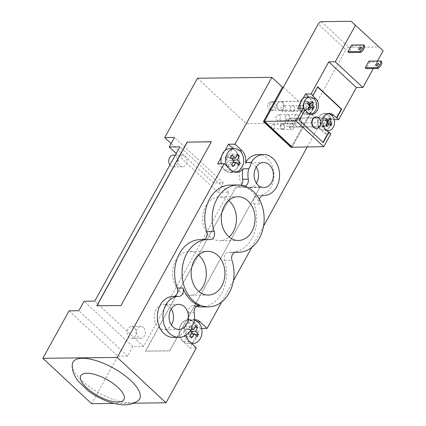 <?xml version="1.0" encoding="UTF-8"?>
<svg xmlns="http://www.w3.org/2000/svg" width="426" height="426" viewBox="0 0 426 426"><rect width="100%" height="100%" fill="white"/><g stroke="black" fill="none" stroke-linecap="round" stroke-linejoin="round"><path stroke-width="0.32" stroke-dasharray="2.13 1.6" d="M190.656 330.454L188.926 329.042L190.236 326.673L191.615 327.791M191.785 333.201L189.895 331.444L192.19 327.29L190.347 325.576L188.052 329.729L184.836 326.737L183.521 329.112L186.742 332.104L192.477 332.035M183.521 329.112L188.926 329.042M184.836 326.737L190.236 326.673M188.052 329.729L191.146 329.692M190.347 325.576L195.752 325.512M192.19 327.29L194.98 327.259M189.895 331.444L191.785 331.423M186.742 332.104L184.453 336.258L186.29 337.972L188.585 333.819L191.806 336.812L193.116 334.442L192.398 333.771M193.116 334.442L195.001 334.415M191.806 336.812L197.211 336.748M188.585 333.819L191.428 333.782M186.29 337.972L191.695 337.909M184.453 336.258L189.858 336.194M134.211 327.706A5.852 4.521 89.3 0 0 131.522 326.598A5.852 4.521 89.3 0 0 127.07 332.509A5.852 4.521 89.3 0 0 131.661 338.308A5.852 4.521 89.3 0 0 135.905 334.224A5.852 4.521 89.3 0 0 134.211 327.706M143.509 327.594A5.852 4.521 89.3 0 0 140.82 326.486A5.852 4.521 89.3 0 0 136.373 332.397A5.852 4.521 89.3 0 0 140.958 338.196A5.852 4.521 89.3 0 0 145.207 334.117A5.852 4.521 89.3 0 0 143.509 327.594M201.631 328.451L200.598 328.462L193.399 341.498A11.704 9.037 89.3 0 0 197.046 334.889A11.704 9.037 -90.7 0 0 193.564 322.28A11.704 9.037 -90.7 0 0 188.18 320.07L192.829 320.011A11.704 9.037 89.3 0 0 184.644 327.088A11.704 9.037 89.3 0 0 191.402 343.234M194.373 320.166A11.704 9.037 89.3 0 0 192.829 320.011M192.328 343.436L193.399 341.498A11.704 9.037 -90.7 0 1 188.462 343.478A11.704 9.037 -90.7 0 1 179.282 331.881A11.704 9.037 -90.7 0 1 188.18 320.07M200.598 328.462L193.692 322.04A11.997 9.265 89.3 0 0 188.175 319.777A11.997 9.265 89.3 0 0 179.474 328.137A11.997 9.265 89.3 0 0 182.946 341.508L189.852 347.925L196.359 347.85M192.089 343.873L189.852 347.925M232.537 158.318L233.863 155.905L232.026 154.196L229.731 158.35L226.51 155.352L225.2 157.726L228.421 160.724L234.156 160.655M225.2 157.726L230.604 157.663M226.51 155.352L231.914 155.288M229.731 158.35L231.43 158.328M232.026 154.196L237.426 154.132M233.863 155.905L236.654 155.873M233.464 161.821L231.574 160.059L232.186 158.951M231.574 160.059L233.459 160.038M228.421 160.724L226.126 164.878L227.969 166.587L230.264 162.434L233.485 165.432L234.795 163.057L234.076 162.391M234.795 163.057L236.675 163.036M233.485 165.432L238.885 165.368M230.264 162.434L233.102 162.402M227.969 166.587L233.373 166.523M226.126 164.878L231.531 164.814M169.91 164.963A5.852 4.521 89.3 0 0 170.645 165.815A5.852 4.521 89.3 0 0 173.334 166.923A5.852 4.521 89.3 0 0 177.786 161.017A5.852 4.521 89.3 0 0 173.196 155.218M179.948 165.709A5.852 4.521 89.3 0 0 182.637 166.811A5.852 4.521 89.3 0 0 187.083 160.906A5.852 4.521 89.3 0 0 182.498 155.107A5.852 4.521 89.3 0 0 178.249 159.186A5.852 4.521 89.3 0 0 179.948 165.709M221.27 157.274L224.917 150.666M226.749 165.97A11.704 9.037 89.3 0 0 229.406 169.83A11.704 9.037 89.3 0 0 234.604 172.04M229.854 148.685A11.704 9.037 -90.7 0 1 239.034 160.282A11.704 9.037 -90.7 0 1 230.136 172.099A11.704 9.037 -90.7 0 1 224.758 169.889A11.704 9.037 -90.7 0 1 221.334 163.659M217.723 163.701L224.624 170.123A11.997 9.265 89.3 0 0 230.141 172.392A11.997 9.265 89.3 0 0 238.842 164.026A11.997 9.265 89.3 0 0 235.37 150.66L233.203 148.647M290.915 119.115A4.388 3.387 89.3 0 0 288.897 118.284A4.388 3.387 89.3 0 0 285.558 122.715A4.388 3.387 89.3 0 0 288.998 127.065A4.388 3.387 89.3 0 0 292.183 124.003A4.388 3.387 89.3 0 0 290.915 119.115M300.213 119.003A4.388 3.387 -90.7 0 1 301.486 123.891A4.388 3.387 -90.7 0 1 298.301 126.953A4.388 3.387 -90.7 0 1 294.861 122.603A4.388 3.387 -90.7 0 1 298.195 118.172A4.388 3.387 -90.7 0 1 300.213 119.003M284.472 106.303A2.929 2.258 89.3 0 0 283.13 105.749A2.929 2.258 89.3 0 0 280.904 108.699A2.929 2.258 89.3 0 0 283.199 111.601A2.929 2.258 89.3 0 0 285.324 109.562A2.929 2.258 89.3 0 0 284.472 106.303M293.775 106.191A2.929 2.258 -90.7 0 1 294.622 109.45A2.929 2.258 -90.7 0 1 292.497 111.49A2.929 2.258 -90.7 0 1 290.207 108.593A2.929 2.258 -90.7 0 1 292.428 105.637A2.929 2.258 -90.7 0 1 293.775 106.191M274.19 124.935A2.194 1.693 89.3 0 0 273.178 124.52A2.194 1.693 89.3 0 0 271.511 126.735A2.194 1.693 89.3 0 0 273.231 128.908A2.194 1.693 89.3 0 0 274.823 127.379A2.194 1.693 89.3 0 0 274.19 124.935M283.487 124.823A2.194 1.693 -90.7 0 1 284.126 127.267A2.194 1.693 -90.7 0 1 282.534 128.796A2.194 1.693 -90.7 0 1 280.814 126.623A2.194 1.693 -90.7 0 1 282.481 124.408A2.194 1.693 -90.7 0 1 283.487 124.823M279.493 115.318A2.929 2.258 89.3 0 0 278.151 114.77A2.929 2.258 89.3 0 0 275.926 117.72A2.929 2.258 89.3 0 0 278.221 120.622A2.929 2.258 89.3 0 0 280.345 118.582A2.929 2.258 89.3 0 0 279.493 115.318M288.796 115.212A2.929 2.258 -90.7 0 1 289.643 118.471A2.929 2.258 -90.7 0 1 287.518 120.51A2.929 2.258 -90.7 0 1 285.228 117.608A2.929 2.258 -90.7 0 1 287.449 114.658A2.929 2.258 -90.7 0 1 288.796 115.212M273.055 102.506A4.388 3.387 89.3 0 0 271.037 101.681A4.388 3.387 89.3 0 0 267.704 106.106A4.388 3.387 89.3 0 0 271.144 110.456A4.388 3.387 89.3 0 0 274.328 107.4A4.388 3.387 89.3 0 0 273.055 102.506M282.358 102.394A4.388 3.387 -90.7 0 1 283.625 107.288A4.388 3.387 -90.7 0 1 280.446 110.345A4.388 3.387 -90.7 0 1 277.001 105.999A4.388 3.387 -90.7 0 1 280.34 101.569A4.388 3.387 -90.7 0 1 282.358 102.394M307.311 146.869L320.645 122.715L310.059 112.869L310.985 112.858L292.119 147.039L345.853 49.73L318.238 24.053M310.059 112.869L291.059 147.284M283.386 87.192L310.985 112.858M257.922 154.585A20.485 15.815 -90.7 0 1 273.982 174.884A20.485 15.815 -90.7 0 1 258.412 195.555A20.485 15.815 -90.7 0 1 258.097 195.555A5.852 4.521 89.3 0 0 258.007 195.555A5.852 4.521 89.3 0 0 254.024 203.974A33.654 25.986 -90.7 0 1 231.137 252.362A33.654 25.986 -90.7 0 1 228.991 252.272A5.852 4.521 89.3 0 0 228.613 252.256A5.852 4.521 89.3 0 0 224.523 260.361A33.654 25.986 -90.7 0 1 201.003 306.954M196.253 306.448A33.654 25.986 -90.7 0 1 194.16 305.857A5.852 4.521 89.3 0 0 192.973 305.666A5.852 4.521 89.3 0 0 188.627 312.721A20.485 15.815 -90.7 0 1 188.26 323.18A11.997 9.265 -90.7 0 1 194.426 319.708M221.696 301.959L233.4 280.75M251.83 247.362L263.54 226.158M197.462 78.235L246.244 123.604L320.645 122.715M137.848 400.855A38.047 14.324 28.9 0 1 130.228 402.794A38.047 14.324 28.9 0 1 92.777 389.098A38.047 14.324 28.9 0 1 72.287 364.667M133.54 403.188L113.886 403.422M198.521 255.062A21.875 16.891 89.3 0 0 189.176 251.558A21.875 16.891 89.3 0 0 172.551 273.641A21.875 16.891 89.3 0 0 189.703 295.309A21.875 16.891 89.3 0 0 198.958 291.581M228.661 200.47A21.875 16.891 89.3 0 0 219.315 196.966A21.875 16.891 89.3 0 0 202.691 219.044A21.875 16.891 89.3 0 0 219.843 240.717A21.875 16.891 89.3 0 0 229.097 236.989M171.209 308.946A12.535 9.676 89.3 0 0 169.479 306.885A12.535 9.676 89.3 0 0 163.717 304.515A12.535 9.676 89.3 0 0 154.191 317.168A12.535 9.676 89.3 0 0 164.021 329.586A12.535 9.676 89.3 0 0 171.401 324.974M256.212 167.077A12.535 9.676 89.3 0 0 254.482 165.016A12.535 9.676 89.3 0 0 248.72 162.647A12.535 9.676 89.3 0 0 239.194 175.299A12.535 9.676 89.3 0 0 249.018 187.717A12.535 9.676 89.3 0 0 256.404 183.105M172.924 296.453A20.485 15.815 -90.7 0 1 173.238 296.453A5.852 4.521 89.3 0 0 173.329 296.453A5.852 4.521 89.3 0 0 173.52 296.448M188.26 323.18L193.841 323.116M185.976 335.15A11.997 9.265 -90.7 0 1 185.709 329.522A20.485 15.815 -90.7 0 1 173.414 337.424M185.709 329.522L191.29 329.458M230.333 185.054A33.654 25.986 -90.7 0 1 237.175 186.157A5.852 4.521 89.3 0 0 238.363 186.348A5.852 4.521 89.3 0 0 241.015 185.188M259.397 199.363A5.852 4.521 89.3 0 0 259.604 203.905A33.654 25.986 89.3 0 0 242.756 186.087A5.852 4.521 89.3 0 0 243.944 186.279A5.852 4.521 89.3 0 0 244.854 186.151M200.199 239.646A33.654 25.986 -90.7 0 1 202.35 239.737A5.852 4.521 89.3 0 0 202.723 239.753A5.852 4.521 89.3 0 0 203.687 239.604M235.882 187.302L145.474 351.083L169.655 350.79L260.062 187.014L235.882 187.302L145.564 351.168L169.745 350.88L260.062 187.014M211.323 141.821L121.053 305.596L96.92 305.799M260.153 187.099L235.972 187.387M69.049 310.847L117.832 356.216L91.627 403.688M117.832 356.216L127.598 356.099L132.837 346.604L143.535 346.476L228.703 192.19L218.011 192.318L223.251 182.823L213.485 182.94L171.114 143.535M246.244 123.604L213.485 182.94M132.837 346.604L84.055 301.235M127.598 356.099L78.815 310.73M223.251 182.823L174.468 137.46M218.011 192.318L176.247 153.482M228.703 192.19L179.921 146.826M143.535 346.476L94.753 301.107M316.209 116.958A5.708 4.404 -90.7 0 1 320.496 122.613A5.708 4.404 -90.7 0 1 316.348 128.364M308.03 104.194L305.618 102.229L304.702 103.891L306.816 105.861L305.309 108.587L306.598 109.786L308.104 107.059L310.224 109.024L311.14 107.363L310.772 107.027M312.146 101.436L309.239 101.468L307.732 104.2M311.608 102.655L310.527 102.666L309.239 101.468M309.462 105.392L309.02 105.398L309.164 105.137M309.697 104.173L310.527 102.666M309.787 106.106L309.02 105.398M311.587 107.357L311.14 107.363M313.126 108.992L310.224 109.024M309.212 107.043L308.104 107.059M309.505 109.754L306.598 109.786M308.52 102.192L305.618 102.229M307.604 103.853L304.702 103.891M309.952 105.824L306.816 105.861M308.216 108.555L305.309 108.587M325.885 120.798L323.472 118.833L322.557 120.494L324.671 122.464L323.164 125.196L324.452 126.394L325.959 123.662L328.079 125.633L328.994 123.971L328.632 123.631M330.001 118.039L327.099 118.077L325.592 120.803M329.468 119.259L328.387 119.275L327.099 118.077M327.317 121.996L326.88 122.001L327.024 121.74M327.551 120.782L328.387 119.275M327.642 122.709L326.88 122.001M329.442 123.966L328.994 123.971M330.986 125.595L328.079 125.633M327.067 123.652L325.959 123.662M327.36 126.357L324.452 126.394M326.38 118.801L323.472 118.833M325.459 120.462L322.557 120.494M327.807 122.427L324.671 122.464M326.071 125.159L323.164 125.196M321.433 119.599A4.537 3.504 89.3 0 0 321.188 124.339A4.537 3.504 89.3 0 0 324.34 126.788A4.537 3.504 89.3 0 0 327.791 122.209A4.537 3.504 89.3 0 0 324.234 117.714A4.537 3.504 89.3 0 0 321.433 119.599M327.051 124.818A4.388 3.387 89.3 0 0 327.29 120.233A4.388 3.387 89.3 0 0 324.234 117.864A4.388 3.387 89.3 0 0 320.9 122.294A4.388 3.387 89.3 0 0 324.34 126.639A4.388 3.387 89.3 0 0 327.051 124.818M327.637 113.731A8.488 6.55 89.3 0 0 321.465 121.682A8.488 6.55 89.3 0 0 326.918 130.564M325.246 133.918L327.653 129.563A8.488 6.55 89.3 0 0 330.704 124.035L327.653 129.563A8.488 6.55 -90.7 0 1 324.388 130.739A8.488 6.55 -90.7 0 1 317.737 122.331A8.488 6.55 -90.7 0 1 324.186 113.763A8.488 6.55 -90.7 0 1 330.704 124.035L333.111 119.679L328.217 115.132A8.781 6.779 89.3 0 0 324.181 113.47A8.781 6.779 89.3 0 0 317.817 119.589A8.781 6.779 89.3 0 0 320.357 129.371L325.246 133.918L330.826 133.855M293.567 125.217A4.388 3.387 89.3 0 0 293.807 120.633A4.388 3.387 89.3 0 0 290.756 118.263A4.388 3.387 89.3 0 0 287.417 122.693A4.388 3.387 89.3 0 0 290.862 127.044A4.388 3.387 89.3 0 0 293.567 125.217M309.287 108.3A4.537 3.504 89.3 0 0 309.532 103.561A4.537 3.504 89.3 0 0 306.379 101.111A4.537 3.504 89.3 0 0 302.929 105.685A4.537 3.504 89.3 0 0 306.486 110.18A4.537 3.504 89.3 0 0 309.287 108.3M303.669 103.076A4.388 3.387 -90.7 0 1 306.379 101.255A4.388 3.387 -90.7 0 1 309.819 105.605A4.388 3.387 -90.7 0 1 306.486 110.036A4.388 3.387 -90.7 0 1 303.429 107.661A4.388 3.387 -90.7 0 1 303.669 103.076M306.331 97.16A8.488 6.55 -90.7 0 1 312.982 105.568A8.488 6.55 -90.7 0 1 306.534 114.131L310.006 114.088A8.488 6.55 -90.7 0 1 304.191 109.083M306.534 114.131A8.488 6.55 -90.7 0 1 300.197 108.209M300.005 103.949L303.126 98.289M270.19 103.475A4.388 3.387 -90.7 0 1 272.901 101.654A4.388 3.387 -90.7 0 1 276.341 106.005A4.388 3.387 -90.7 0 1 273.002 110.435A4.388 3.387 -90.7 0 1 269.951 108.066A4.388 3.387 -90.7 0 1 270.19 103.475M359.746 49.256A1.464 0.751 -47.1 0 0 359.752 50.172A1.464 0.751 -47.1 0 0 360.092 50.284A1.464 0.751 -47.1 0 0 361.509 49.357A1.464 0.751 -47.1 0 0 361.743 48.026A1.464 0.751 -47.1 0 0 360.833 48.09M377.053 65.348A1.464 0.751 -47.1 0 0 377.058 66.264A1.464 0.751 -47.1 0 0 377.399 66.376A1.464 0.751 -47.1 0 0 378.81 65.45A1.464 0.751 -47.1 0 0 379.049 64.118A1.464 0.751 -47.1 0 0 378.134 64.182M368.921 61.131L369.843 61.988L381.803 61.845M351.62 45.039L352.542 45.896L364.496 45.752M369.843 61.988L366.174 68.634M352.542 45.896L348.873 52.542M321.412 21.657L349.022 47.334A2.929 1.496 -47.1 0 0 345.853 49.73M277.539 103.305A4.537 3.504 89.3 0 0 277.289 108.044A4.537 3.504 89.3 0 0 280.446 110.494A4.537 3.504 89.3 0 0 283.242 108.609A4.537 3.504 89.3 0 0 283.492 103.869A4.537 3.504 89.3 0 0 280.335 101.42A4.537 3.504 89.3 0 0 277.539 103.305M295.394 119.908A4.537 3.504 89.3 0 0 295.149 124.648A4.537 3.504 89.3 0 0 298.301 127.097A4.537 3.504 89.3 0 0 301.752 122.523A4.537 3.504 89.3 0 0 298.195 118.029A4.537 3.504 89.3 0 0 295.394 119.908M280.665 124.893A2.929 2.258 89.3 0 0 280.505 127.949A2.929 2.258 89.3 0 0 282.539 129.531A2.929 2.258 89.3 0 0 284.765 126.575A2.929 2.258 89.3 0 0 282.47 123.678A2.929 2.258 89.3 0 0 280.665 124.893M290.623 106.851A2.929 2.258 89.3 0 0 290.463 109.908A2.929 2.258 89.3 0 0 292.497 111.49A2.929 2.258 89.3 0 0 294.723 108.534A2.929 2.258 89.3 0 0 292.428 105.637A2.929 2.258 89.3 0 0 290.623 106.851M285.644 115.872A2.929 2.258 89.3 0 0 285.484 118.929A2.929 2.258 89.3 0 0 287.518 120.51A2.929 2.258 89.3 0 0 289.744 117.555A2.929 2.258 89.3 0 0 287.449 114.658A2.929 2.258 89.3 0 0 285.644 115.872M349.022 47.334L378.783 46.977L351.173 21.3M383.155 50.774L378.783 46.977M377.495 61.03L373.341 68.549M334.245 119.663L333.111 119.679M305.053 109.887L304.681 109.892L298.919 120.334L322.977 142.359M299.292 120.329L298.919 120.334M317.764 86.861L317.391 86.867L312.546 95.648M323.222 142.582L322.849 142.588M297.636 108.241L302.503 112.768A8.781 6.779 89.3 0 0 306.539 114.424A8.781 6.779 89.3 0 0 312.902 108.305A8.781 6.779 89.3 0 0 310.362 98.523L308.861 97.128M298.626 119.184A2.929 2.258 -90.7 0 1 296.821 120.398A2.929 2.258 -90.7 0 1 294.787 118.817A2.929 2.258 -90.7 0 1 294.946 115.76A2.929 2.258 -90.7 0 1 296.752 114.546A2.929 2.258 -90.7 0 1 298.786 116.128A2.929 2.258 -90.7 0 1 298.626 119.184M303.605 110.164A2.929 2.258 -90.7 0 1 301.8 111.378A2.929 2.258 -90.7 0 1 299.766 109.796A2.929 2.258 -90.7 0 1 299.925 106.74A2.929 2.258 -90.7 0 1 301.73 105.526A2.929 2.258 -90.7 0 1 303.765 107.107A2.929 2.258 -90.7 0 1 303.605 110.164M293.647 128.205A2.929 2.258 -90.7 0 1 291.842 129.419A2.929 2.258 -90.7 0 1 289.808 127.837A2.929 2.258 -90.7 0 1 289.968 124.781A2.929 2.258 -90.7 0 1 291.773 123.567A2.929 2.258 -90.7 0 1 293.807 125.148A2.929 2.258 -90.7 0 1 293.647 128.205M194.16 305.857L197.366 305.815M188.627 312.721L194.203 312.652M173.238 296.453L178.819 296.389M237.175 186.157L242.756 186.087M258.097 195.555L263.497 195.491M254.024 203.974L259.604 203.905M202.35 239.737L209.789 239.646M228.991 252.272L235.679 252.192M224.523 260.361L231.962 260.27M197.952 321.992L193.692 322.04M189.458 341.428L182.946 341.508M239.63 150.607L235.37 150.66M231.132 170.043L224.624 170.123M313.69 98.486L310.362 98.523M331.545 115.089L328.217 115.132M325.565 129.312L320.357 129.371M307.71 112.704L302.503 112.768M131.661 338.308L140.958 338.196M131.522 326.598L140.82 326.486M188.462 343.478L191.625 343.441M173.334 166.923L182.637 166.811M175.304 155.192L182.498 155.107M230.136 172.099L234.614 172.045M298.195 118.172L288.897 118.284M298.301 126.953L288.998 127.065M301.73 105.526L283.13 105.749M301.8 111.378L283.199 111.601M282.481 124.408L273.178 124.52M282.534 128.796L273.231 128.908M296.752 114.546L278.151 114.77M296.821 120.398L278.221 120.622M280.34 101.569L271.037 101.681M280.446 110.345L271.144 110.456M208.303 295.09L189.703 295.309M207.776 251.34L189.176 251.558M238.438 240.493L219.837 240.717M237.916 196.743L219.315 196.966M178.899 329.404L164.015 329.586M178.6 304.34L163.717 304.515M263.896 187.541L249.018 187.717M263.598 162.471L248.72 162.647M192.973 305.666L198.553 305.596M173.329 296.453L178.909 296.389M238.363 186.348L243.944 186.279M258.007 195.555L263.587 195.491M258.412 195.555L263.396 195.497M202.723 239.753L210.162 239.662M231.137 252.362L235.088 252.314M228.613 252.256L236.057 252.171M194.687 319.697L188.175 319.777M236.648 172.312L230.141 172.392M327.908 113.721L324.186 113.763M327.067 130.707L324.388 130.739M290.756 118.263L324.234 117.864M290.862 127.044L324.34 126.639M306.379 101.255L272.901 101.654M306.486 110.036L273.002 110.435M358.83 49.315L359.752 50.172M360.827 47.174L361.743 48.026M376.137 65.407L377.058 66.264M378.128 63.266L379.049 64.118M329.389 113.412L324.181 113.47M311.747 114.365L306.539 114.424M282.539 129.531L291.842 129.419M282.47 123.678L291.773 123.567M324.34 126.788L298.301 127.097M324.234 117.714L298.195 118.029M306.379 101.111L280.335 101.42M306.486 110.18L280.446 110.494"/><path stroke-width="0.64" d="M191.615 327.791L193.787 329.665L195.752 325.512L197.595 327.227L195.63 331.375L198.521 334.373L197.211 336.748L194.32 333.75L191.695 337.909L189.858 336.194L192.477 332.035L190.656 330.454M191.146 329.692L193.787 329.665M194.98 327.259L197.595 327.227M191.785 331.423L195.63 331.375M192.398 333.771L191.785 333.201M195.001 334.415L198.521 334.373M191.428 333.782L194.32 333.75M191.402 343.234A11.704 9.037 89.3 0 0 193.111 343.425A11.704 9.037 89.3 0 0 201.599 335.267A11.704 9.037 89.3 0 0 198.212 322.226A11.704 9.037 89.3 0 0 194.373 320.166M192.328 343.436L192.089 343.873M234.156 160.655L230.604 157.663L231.914 155.288L235.466 158.28L237.426 154.132L239.268 155.841L237.303 159.995L240.195 162.993L238.885 165.368L235.993 162.365L233.373 166.523L231.531 164.814L234.156 160.655M231.43 158.328L235.466 158.28M236.654 155.873L239.268 155.841M232.186 158.951L232.537 158.318M233.459 160.038L237.303 159.995M234.076 162.391L233.464 161.821M236.675 163.036L240.195 162.993M233.102 162.402L235.993 162.365M175.304 155.192L173.196 155.218A5.852 4.521 89.3 0 0 169.122 158.701A5.852 4.521 89.3 0 0 169.91 164.963M234.604 172.04A11.704 9.037 89.3 0 0 234.785 172.04A11.704 9.037 89.3 0 0 243.683 160.229A11.704 9.037 89.3 0 0 234.508 148.631L229.854 148.685A11.704 9.037 -90.7 0 0 224.917 150.666A11.704 9.037 89.3 0 0 221.27 157.274A11.704 9.037 -90.7 0 0 221.334 163.659M234.508 148.631A11.704 9.037 89.3 0 0 226.323 155.708A11.704 9.037 89.3 0 0 226.749 165.97M241.015 185.188A5.852 4.521 89.3 0 0 242.713 179.287A20.485 15.815 -90.7 0 1 243.076 168.829A11.997 9.265 -90.7 0 1 236.648 172.312A11.997 9.265 -90.7 0 1 231.132 170.043L224.23 163.627L217.723 163.701L221.27 157.274M233.203 148.647L228.464 144.238L234.976 144.164L241.877 150.58A11.997 9.265 -90.7 0 1 245.626 162.487A20.485 15.815 -90.7 0 1 257.922 154.585L263.502 154.521A20.485 15.815 -90.7 0 1 279.562 174.814A20.485 15.815 -90.7 0 1 263.992 195.491A20.485 15.815 -90.7 0 1 263.678 195.491A5.852 4.521 89.3 0 0 263.587 195.491A5.852 4.521 89.3 0 0 259.397 199.363M224.917 150.666L228.464 144.238M292.13 147.05L264.519 121.367L296.139 120.989L323.749 146.672L291.991 147.274L264.376 121.596L283.386 87.192M264.376 121.596L263.444 121.607L291.059 147.284L291.991 147.274M263.444 121.607L282.443 87.192L283.375 87.181M282.443 87.192L271.863 77.346L234.976 144.164M208.442 306.869A33.654 25.986 -90.7 0 1 182.056 273.524A33.654 25.986 -90.7 0 1 207.638 239.561A33.654 25.986 -90.7 0 1 209.789 239.646A5.852 4.521 89.3 0 0 210.162 239.662A5.852 4.521 89.3 0 0 214.251 231.563A33.654 25.986 -90.7 0 1 237.772 184.964A33.654 25.986 -90.7 0 1 264.157 218.309A33.654 25.986 -90.7 0 1 238.581 252.272A33.654 25.986 -90.7 0 1 236.43 252.187A5.852 4.521 89.3 0 0 236.057 252.171A5.852 4.521 89.3 0 0 231.962 260.27A33.654 25.986 -90.7 0 1 208.442 306.869L201.003 306.954A33.654 25.986 -90.7 0 1 196.253 306.448M194.426 319.708A11.997 9.265 -90.7 0 1 194.687 319.697A11.997 9.265 -90.7 0 1 200.204 321.965L207.105 328.382L221.696 301.959M233.4 280.75L251.83 247.362M263.54 226.158L307.311 146.869M271.863 77.346L197.462 78.235L164.702 137.577L174.468 137.46L169.228 146.954L179.921 146.826L94.753 301.107L84.055 301.235L78.815 310.73L69.049 310.847L42.845 358.319L117.246 357.43L166.028 402.799L133.54 403.188M72.287 364.667A38.047 14.324 28.9 0 1 82.367 358.282A38.047 14.324 28.9 0 1 125.137 375.753A38.047 14.324 28.9 0 1 137.848 400.855C131.623 405.248 122.544 406.66 108.342 401.713C100.866 398.986 93.954 395.195 87.618 390.349L78.011 380.935C73.815 375.274 71.903 369.848 72.287 364.667M113.886 403.422L91.627 403.688L42.845 358.319M217.835 255.472A21.875 16.891 -90.7 0 1 224.167 279.839A21.875 16.891 -90.7 0 1 208.303 295.09A21.875 16.891 -90.7 0 1 191.152 273.417A21.875 16.891 -90.7 0 1 207.776 251.34A21.875 16.891 -90.7 0 1 217.835 255.472M198.958 291.581A21.875 16.891 89.3 0 0 199.235 255.691A21.875 16.891 89.3 0 0 198.521 255.062M247.969 200.875A21.875 16.891 -90.7 0 1 254.306 225.248A21.875 16.891 -90.7 0 1 238.443 240.493A21.875 16.891 -90.7 0 1 221.291 218.826A21.875 16.891 -90.7 0 1 237.916 196.743A21.875 16.891 -90.7 0 1 247.969 200.875M229.097 236.989A21.875 16.891 89.3 0 0 229.369 201.099A21.875 16.891 89.3 0 0 228.661 200.47M184.362 306.704A12.535 9.676 -90.7 0 1 187.988 320.671A12.535 9.676 -90.7 0 1 178.899 329.404A12.535 9.676 -90.7 0 1 169.069 316.987A12.535 9.676 -90.7 0 1 178.595 304.34A12.535 9.676 -90.7 0 1 184.362 306.704M171.401 324.974A12.535 9.676 89.3 0 0 171.209 308.946M269.36 164.841A12.535 9.676 -90.7 0 1 272.991 178.803A12.535 9.676 -90.7 0 1 263.902 187.541A12.535 9.676 -90.7 0 1 254.072 175.123A12.535 9.676 -90.7 0 1 263.598 162.471A12.535 9.676 -90.7 0 1 269.36 164.841M256.404 183.105A12.535 9.676 89.3 0 0 256.212 167.077M199.741 305.788A5.852 4.521 89.3 0 0 198.553 305.596A5.852 4.521 89.3 0 0 194.203 312.652A20.485 15.815 -90.7 0 1 193.841 323.116A11.997 9.265 89.3 0 0 191.29 329.458A20.485 15.815 -90.7 0 1 178.995 337.355A20.485 15.815 -90.7 0 1 162.934 317.061A20.485 15.815 -90.7 0 1 178.505 296.389A20.485 15.815 -90.7 0 1 178.819 296.389A5.852 4.521 89.3 0 0 178.909 296.389A5.852 4.521 89.3 0 0 182.892 287.971A33.654 25.986 89.3 0 0 199.741 305.788L197.366 305.815M173.52 296.448A5.852 4.521 89.3 0 0 177.312 288.04A33.654 25.986 -90.7 0 1 200.199 239.646L207.638 239.561M178.995 337.355L173.414 337.424A20.485 15.815 -90.7 0 1 157.354 317.13A20.485 15.815 -90.7 0 1 172.924 296.453L178.505 296.389M244.854 186.151A5.852 4.521 89.3 0 0 248.289 179.224A20.485 15.815 -90.7 0 1 248.656 168.76A11.997 9.265 89.3 0 0 251.207 162.423A20.485 15.815 -90.7 0 1 263.502 154.521M243.076 168.829L248.656 168.76M245.626 162.487L251.207 162.423M203.687 239.604A5.852 4.521 89.3 0 0 206.812 231.648A33.654 25.986 -90.7 0 1 230.333 185.054L237.772 184.964M224.23 163.627L117.246 357.43M166.028 402.799L196.359 347.85L189.458 341.428A11.997 9.265 -90.7 0 1 185.976 335.15M96.92 305.799L187.286 142.108L211.323 141.821M187.286 142.108L211.371 141.736L120.963 305.511L96.782 305.799L187.19 142.023M207.105 328.382L201.631 328.451M171.114 143.535L164.702 137.577M176.247 153.482L169.228 146.954M312.876 119.323A5.708 4.404 -90.7 0 1 316.396 116.953A5.708 4.404 -90.7 0 1 320.869 122.608A5.708 4.404 -90.7 0 1 316.534 128.364A5.708 4.404 -90.7 0 1 312.562 125.281A5.708 4.404 -90.7 0 1 312.876 119.323M316.348 128.364A5.708 4.404 -90.7 0 1 316.161 128.37A5.708 4.404 -90.7 0 1 312.189 125.287A5.708 4.404 -90.7 0 1 312.503 119.328A5.708 4.404 -90.7 0 1 316.023 116.958A5.708 4.404 -90.7 0 1 316.209 116.958M313.435 102.634A25.326 12.966 132.9 0 1 312.157 105.36A25.326 9.537 28.9 0 1 314.047 107.331A24.964 12.78 132.9 0 1 313.126 108.992A25.326 9.537 -151.1 0 0 311.241 107.022A25.326 12.966 132.9 0 1 309.505 109.754A24.964 9.399 -151.1 0 0 308.216 108.555A25.326 12.966 -47.1 0 0 309.952 105.824A25.326 9.537 -151.1 0 0 307.604 103.853A24.964 12.78 -47.1 0 0 308.52 102.192A25.326 9.537 28.9 0 1 310.868 104.162A25.326 12.966 -47.1 0 0 312.146 101.436A24.964 9.399 28.9 0 1 313.435 102.634L311.608 102.655M310.868 104.162L308.03 104.194M309.164 105.137L309.697 104.173M312.157 105.36L309.462 105.392M310.772 107.027L309.787 106.106M314.047 107.331L311.587 107.357M311.241 107.022L309.212 107.043M331.29 119.237A25.326 12.966 132.9 0 1 330.017 121.964A25.326 9.537 28.9 0 1 331.902 123.934A24.964 12.78 132.9 0 1 330.986 125.595A25.326 9.537 -151.1 0 0 329.096 123.625A25.326 12.966 132.9 0 1 327.36 126.357A24.964 9.399 -151.1 0 0 326.071 125.159A25.326 12.966 -47.1 0 0 327.807 122.427A25.326 9.537 -151.1 0 0 325.459 120.462A24.964 12.78 -47.1 0 0 326.38 118.801A25.326 9.537 28.9 0 1 328.728 120.766A25.326 12.966 -47.1 0 0 330.001 118.039A24.964 9.399 28.9 0 1 331.29 119.237L329.468 119.259M328.728 120.766L325.885 120.798M327.024 121.74L327.551 120.782M330.017 121.964L327.317 121.996M328.632 123.631L327.642 122.709M331.902 123.934L329.442 123.966M329.096 123.625L327.067 123.652M326.918 130.564A8.488 6.55 89.3 0 0 328.111 130.691A8.488 6.55 89.3 0 0 333.345 127.172A8.488 6.55 89.3 0 0 334.421 123.993A8.488 6.55 89.3 0 0 327.908 113.721A8.488 6.55 89.3 0 0 327.637 113.731M304.191 109.083A8.488 6.55 -90.7 0 1 304.814 100.637A8.488 6.55 -90.7 0 1 310.048 97.112A8.488 6.55 -90.7 0 1 316.704 105.52A8.488 6.55 -90.7 0 1 310.25 114.088A8.488 6.55 -90.7 0 1 309.984 114.083L310.25 114.088M300.197 108.209A8.488 6.55 -90.7 0 1 300.005 103.949A8.488 6.55 -90.7 0 1 301.091 100.68A8.488 6.55 -90.7 0 1 303.126 98.289A8.488 6.55 -90.7 0 1 306.331 97.16L310.048 97.112M364.496 45.752A5.852 2.998 132.9 0 1 360.827 52.398L359.906 51.546A5.852 2.998 -47.1 0 0 363.575 44.895L364.496 45.752M377.212 67.638A5.852 2.998 -47.1 0 0 380.881 60.993L381.803 61.845A5.852 2.998 132.9 0 1 378.134 68.49L377.212 67.638L365.252 67.777L368.921 61.131L380.881 60.993M359.171 49.432A1.464 0.751 132.9 0 1 358.83 49.315A1.464 0.751 132.9 0 1 359.278 47.733A1.464 0.751 132.9 0 1 360.827 47.174A1.464 0.751 132.9 0 1 360.588 48.5A1.464 0.751 132.9 0 1 359.171 49.432M360.833 48.09A1.464 0.751 -47.1 0 0 359.746 49.256M376.477 65.524A1.464 0.751 132.9 0 1 376.137 65.407A1.464 0.751 132.9 0 1 376.584 63.825A1.464 0.751 132.9 0 1 378.128 63.266A1.464 0.751 132.9 0 1 377.894 64.592A1.464 0.751 132.9 0 1 376.477 65.524M378.134 64.182A1.464 0.751 -47.1 0 0 377.053 65.348M360.827 52.398L348.873 52.542L347.951 51.684L351.62 45.039L363.575 44.895M365.252 67.777L366.174 68.634L378.134 68.49M347.951 51.684L359.906 51.546M264.519 121.367L318.238 24.053A2.929 1.496 132.9 0 1 321.412 21.657L351.173 21.3L383.155 50.774L377.495 61.03M373.341 68.549L362.888 87.49L335.273 61.813L355.54 25.097M304.925 110.116L307.71 112.704A8.781 6.779 89.3 0 0 311.747 114.365A8.781 6.779 89.3 0 0 318.11 108.241A8.781 6.779 89.3 0 0 315.57 98.465L312.546 95.648L312.918 95.642L317.764 86.861L341.695 109.115L336.849 117.901L338.686 119.61L356.376 87.57L362.888 87.49M338.686 119.61L334.245 119.663M323.749 146.672L330.826 133.855L328.984 132.14L323.222 142.582L299.292 120.329L305.053 109.887L303.216 108.172L297.636 108.241L300.005 103.949M356.376 87.57L328.765 61.887L335.273 61.813M322.977 142.359L328.616 132.145L328.984 132.14M336.849 117.901L336.476 117.906L341.322 109.12L317.636 87.096M341.695 109.115L341.322 109.12M336.476 117.906L333.425 115.068A8.781 6.779 89.3 0 0 329.389 113.412A8.781 6.779 89.3 0 0 323.025 119.53A8.781 6.779 89.3 0 0 325.565 129.312L328.616 132.145M308.861 97.128L305.495 93.997L311.076 93.933L312.918 95.642M296.139 120.989L303.216 108.172M311.076 93.933L328.765 61.887M303.126 98.289L305.495 93.997M86.872 373.245A24.633 9.276 28.9 0 1 123.673 394.7A24.633 9.276 28.9 0 1 96.553 395.024A24.633 9.276 28.9 0 1 86.872 373.245M177.312 288.04L182.892 287.971M242.713 179.287L248.289 179.224M206.812 231.648L214.251 231.563M235.679 252.192L236.43 252.187M200.204 321.965L197.952 321.992M241.877 150.58L239.63 150.607M315.57 98.465L313.69 98.486M333.425 115.068L331.545 115.089M191.625 343.441L193.111 343.425M263.396 195.497L263.992 195.491M235.088 252.314L238.581 252.272M316.161 128.37L316.534 128.364M316.023 116.958L316.396 116.953M328.111 130.691L327.067 130.707"/></g></svg>
